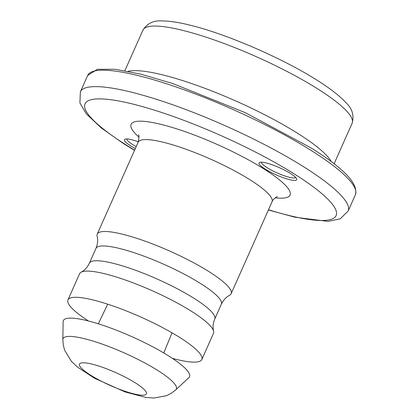 <?xml version="1.0" encoding="UTF-8"?>
<svg xmlns="http://www.w3.org/2000/svg" width="419" height="419" viewBox="0 0 419 419"><rect width="100%" height="100%" fill="white"/><g stroke="black" fill="none" stroke-linecap="round" stroke-linejoin="round"><path stroke-width="0.63" d="M265.253 169.124A20.61 3.933 -156 0 0 286.512 178.803A20.61 3.933 -156 0 0 296.647 178.824A20.61 3.933 -156 0 0 279.468 167.71A20.61 3.933 -156 0 0 259.712 162.378A20.61 3.933 -156 0 0 265.253 169.124M138.322 141.811A20.61 3.933 -156 0 0 125.15 139.15A20.61 3.933 -156 0 0 130.691 145.896A20.61 3.933 -156 0 0 135.327 148.562M209.034 271.664A73.278 13.989 24 0 1 231.12 293.729A73.278 13.989 24 0 1 229.549 295.285C226.145 297.045 223.411 300.03 221.352 304.241A68.627 13.104 24 0 0 200.664 283.579A68.627 13.104 24 0 0 135.463 253.16A68.627 13.104 24 0 0 95.961 248.409C97.711 244.068 98.098 240.04 97.129 236.326A73.278 13.989 24 0 1 97.234 234.116A73.278 13.989 24 0 1 139.417 239.191A73.278 13.989 24 0 1 209.034 271.664M88.503 321.001A73.278 13.989 24 0 1 67.941 299.91L79.61 273.707A73.278 13.989 24 0 1 81.181 272.151A73.278 13.989 24 0 1 191.404 311.254A73.278 13.989 24 0 1 213.601 331.11A73.278 13.989 24 0 1 213.496 333.32L201.827 359.523A73.278 13.989 24 0 1 172.398 358.35M67.941 299.91A73.278 13.989 24 0 1 110.124 304.985A73.278 13.989 24 0 1 179.741 337.457A73.278 13.989 24 0 1 201.827 359.523M62.845 339.573L63.138 321.656A69.051 13.183 24 0 1 100.743 324.584A69.051 13.183 24 0 1 168.71 355.967A69.051 13.183 24 0 1 188.885 377.639L175.76 389.848L171.413 393.195L166.521 395.688L153.888 398.05L145.922 397.448L125.281 391.995L94.71 378.352L77.515 367.128L71.46 361.398L64.699 350.368L63.274 345.057L62.845 339.573A62.007 11.837 24 0 1 96.616 342.208A62.007 11.837 24 0 1 157.649 370.386A62.007 11.837 24 0 1 175.76 389.848M128.162 71.33A114.497 21.861 24 0 1 297.762 133.399A114.497 21.861 24 0 1 331.408 161.818M261.393 162.184A18.776 3.582 -156 0 0 267.102 167.673A18.776 3.582 -156 0 0 284.569 175.87A18.776 3.582 -156 0 0 295.667 177.441M126.837 138.951A18.776 3.582 -156 0 0 132.545 144.445A18.776 3.582 -156 0 0 136.212 146.577M139.024 137.217A87.016 16.613 24 0 1 162.378 124.715A87.016 16.613 24 0 1 263.85 168.883A87.016 16.613 24 0 1 275.168 197.831M134.619 150.154A137.395 26.229 24 0 1 113.366 100.083A137.395 26.229 24 0 1 294.688 174.204A137.395 26.229 24 0 1 268.506 209.762M138.406 134.782L138.396 134.761C139.239 134.97 139.16 137.448 138.16 142.203A73.278 13.989 24 0 1 180.338 147.273A73.278 13.989 24 0 1 249.954 179.751A73.278 13.989 24 0 1 272.046 201.811C272.381 199.622 276.912 196.427 277.415 196.658L277.409 196.658M81.181 272.151C84.586 270.386 87.32 267.401 89.378 263.195A68.627 13.104 24 0 1 128.879 267.945A68.627 13.104 24 0 1 194.081 298.365A68.627 13.104 24 0 1 214.769 319.027L221.352 304.241M135.368 382.872A36.642 6.997 24 0 1 123.39 390.702A36.642 6.997 24 0 1 80.071 363.425A36.642 6.997 24 0 1 135.368 382.872M134.525 150.363L123.615 143.659L101.33 127.999L86.324 113.895L79.914 102.938L80.359 91.861A146.556 27.979 24 0 1 164.714 102.011A146.556 27.979 24 0 1 303.948 166.961A146.556 27.979 24 0 1 348.131 211.082L340.207 218.823L327.915 221.389L294.819 217.189L268.411 209.977M311.265 150.531A146.556 27.979 24 0 1 355.443 194.657C358.491 183.752 343.695 168.171 311.045 147.917L245.414 112.721L172.89 83.585L140.994 74.194L115.251 69.287L97.297 69.303L87.671 75.436A146.556 27.979 24 0 1 172.031 85.581A146.556 27.979 24 0 1 311.265 150.531M317.607 88.823A114.497 21.861 24 0 1 352.122 123.296C354.249 115.461 352.29 108.699 346.241 103.006C339.929 96.045 330.141 88.414 316.879 80.108C282.102 57.963 224.93 33.295 188.503 24.794C177.955 22.233 169.098 20.95 161.938 20.95C153.663 20.264 147.326 23.333 142.926 30.158A114.497 21.861 24 0 1 208.83 38.082A114.497 21.861 24 0 1 317.607 88.823M231.12 293.729L272.046 201.811M97.234 234.116L138.16 142.203M89.378 263.195L95.961 248.409M213.601 331.11C212.632 327.396 213.02 323.368 214.769 319.027M107.688 304.178L98.324 323.808M163.74 352.934L172.062 332.843M348.131 211.082L355.443 194.657M80.359 91.861L87.671 75.436M334.063 163.85L352.122 123.296M124.867 70.711L142.926 30.158"/></g></svg>
